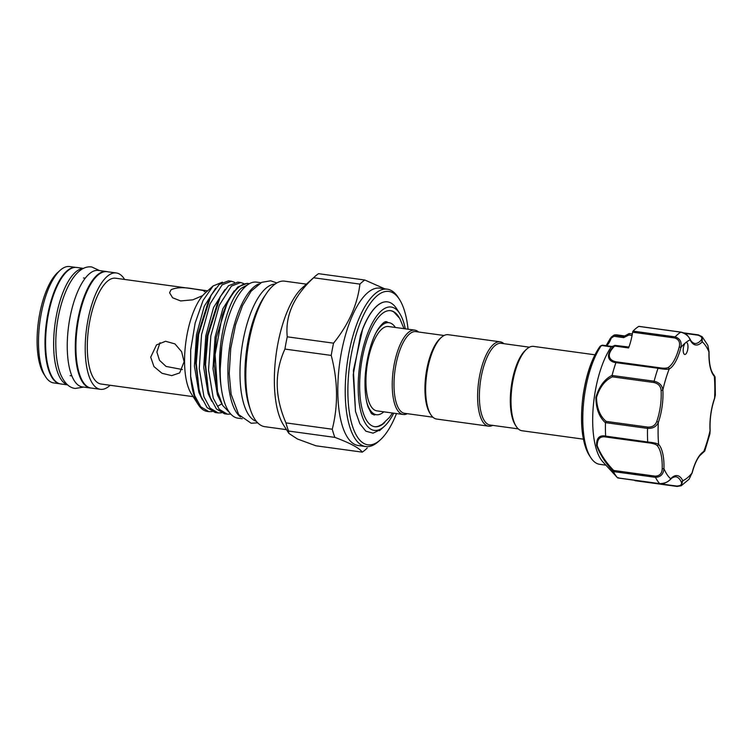 <?xml version="1.0" encoding="UTF-8"?>
<svg xmlns="http://www.w3.org/2000/svg" width="753" height="753" viewBox="0 0 753 753"><rect width="100%" height="100%" fill="white"/><g stroke="black" fill="none" stroke-linecap="round" stroke-linejoin="round"><path stroke-width="1.13" d="M107.453 271.739A58.79 21.95 97.8 0 0 106.418 271.522A58.79 21.95 97.8 0 0 75.291 348.874A58.79 21.95 97.8 0 0 90.464 388.021A58.79 21.95 97.8 0 0 91.518 388.096M106.418 271.522L98.379 270.421A58.79 21.95 97.8 0 0 67.252 347.773A58.79 21.95 97.8 0 0 82.425 386.92L90.464 388.021M83.376 268.492A58.79 21.95 97.8 0 0 53.642 345.909A58.79 21.95 97.8 0 0 67.459 384.755M83.574 268.397L76.731 267.456A58.79 21.95 97.8 0 0 45.594 344.808A58.79 21.95 97.8 0 0 60.777 383.955L67.619 384.896M388.106 322.566A47.364 17.686 97.8 0 0 386.844 321.813L386.327 321.644C386.016 322.03 384.905 319.95 378.74 328.167C370.843 339.387 364.499 364.923 365.007 385.498C365.186 394.374 366.231 401.594 368.142 407.138L371.163 413.162L374.081 414.988A47.364 17.686 97.8 0 0 375.502 414.592M612.095 375.323A80.091 29.904 -82.2 0 1 615.926 362.626C609.864 362.052 603.605 356.461 614.156 345.834L611.238 346.907A65.285 24.378 -82.2 0 0 594.324 397.16A65.285 24.378 -82.2 0 0 602.814 461.805L617.535 477.807A80.091 29.904 -82.2 0 1 613.441 471.651C605.723 463.396 600.094 454.671 596.564 445.494C596.432 438.011 599.463 434.886 605.638 436.109A80.091 29.904 -82.2 0 1 605.459 422.781C599.209 417.162 596.018 408.691 595.887 397.358C599.153 386.449 604.555 379.107 612.095 375.323L612.396 376.839C605.045 380.265 599.755 387.136 596.517 397.443C596.79 408.192 600 416.183 606.156 421.398L647.815 427.102C652.296 427.252 655.27 425.398 656.729 421.558A1.346 0.602 19.5 0 1 658.32 422.433C656.418 426.65 652.823 428.636 647.524 428.391A1.346 0.499 -82.2 0 1 647.561 427.996A1.346 0.499 -82.2 0 1 647.815 427.102M605.638 436.109L647.712 442.011A80.091 29.904 -82.2 0 1 647.524 428.391L605.468 422.631L606.156 421.398M611.238 346.907L601.468 345.429L600.037 346.38A1.346 1.026 -144.1 0 0 599.915 346.512L600.037 346.38A62.988 23.522 97.8 0 0 583.161 395.654A62.988 23.522 97.8 0 0 589.194 455.179L590.681 457.504A65.285 24.378 97.8 0 0 599.652 464.309L605.901 465.166M683.357 348.121A6.062 2.259 97.8 0 0 684.769 354.475A6.062 2.259 97.8 0 0 687.828 348.827A6.062 2.259 97.8 0 0 686.416 342.474A6.062 2.259 97.8 0 0 685.512 342.794A6.062 2.259 97.8 0 0 683.357 348.121M656.729 421.558A32.981 12.312 97.8 0 0 660.39 406.196A32.981 12.312 97.8 0 0 661.096 390.365C660.758 386.233 658.404 383.625 654.056 382.543A1.346 0.499 -82.2 0 1 654.046 381.62A1.346 0.499 -82.2 0 1 654.122 381.225C659.289 382.43 662.198 385.348 662.856 389.96A34.327 12.82 -82.2 0 1 662.122 406.441A34.327 12.82 -82.2 0 1 658.32 422.433A72.015 26.892 97.8 0 0 658.621 444.345A1.346 1.195 137 0 1 657.068 445.437C655.534 444.129 652.522 443.244 648.032 442.783L606.372 437.079C600.273 435.855 597.214 438.745 597.204 445.767C600.696 454.53 606.193 462.756 613.704 470.456L613.441 471.651M601.299 345.618A65.285 24.378 97.8 0 0 584.432 395.805A65.285 24.378 97.8 0 0 590.681 457.504M624.774 335.96L617.366 334.944A65.285 24.378 97.8 0 0 614.072 335.076L623.851 336.469L628.793 333.73L628.887 335.01L623.7 337.636L623.851 336.469L628.793 333.73A1.346 1.29 -90.4 0 1 629.404 333.56A1.346 1.29 -90.4 0 0 629.404 333.56L628.887 335.01L632.078 335.452M583.387 439.159L522.008 430.744A42.573 15.898 -82.2 0 1 516.153 426.311L515.287 424.946A41.227 15.389 -82.2 0 1 511.296 386.317A41.227 15.389 -82.2 0 1 525.528 350.173L526.733 349.091A42.573 15.898 -82.2 0 1 527.222 348.667A42.573 15.898 -82.2 0 1 533.557 346.389L594.945 354.804M516.153 426.311A42.573 15.898 -82.2 0 1 512.031 386.411A42.573 15.898 -82.2 0 1 526.733 349.091M503.898 343.688A42.573 15.898 97.8 0 0 500.152 341.815L448.186 334.699A42.573 15.898 97.8 0 0 441.86 336.977A42.573 15.898 97.8 0 0 441.362 337.4A42.573 15.898 97.8 0 0 426.669 374.721A42.573 15.898 97.8 0 0 430.791 414.621A42.573 15.898 97.8 0 0 436.636 419.054L488.603 426.17A42.573 15.898 97.8 0 0 492.716 425.379M500.152 341.815A42.573 15.898 97.8 0 0 493.817 344.093A42.573 15.898 97.8 0 0 477.816 389.941A42.573 15.898 97.8 0 0 488.603 426.17M529.444 347.189L501.206 343.321A41.227 15.389 97.8 0 0 495.079 345.523A41.227 15.389 97.8 0 0 479.576 389.922A41.227 15.389 97.8 0 0 490.024 425.012L518.262 428.881M441.362 337.4L440.157 338.483A41.227 15.389 97.8 0 0 425.925 374.627A41.227 15.389 97.8 0 0 429.916 413.256L430.791 414.621M432.89 417.19L404.653 413.322A41.227 15.389 -82.2 0 1 394.205 378.232A41.227 15.389 -82.2 0 1 409.707 333.833A41.227 15.389 -82.2 0 1 415.835 331.631L444.082 335.499M407.345 413.689A42.573 15.898 -82.2 0 1 403.231 414.479A42.573 15.898 -82.2 0 1 392.445 378.251A42.573 15.898 -82.2 0 1 408.455 332.402A42.573 15.898 -82.2 0 1 414.781 330.125A42.573 15.898 -82.2 0 1 418.527 331.998M383.804 411.825A46.441 17.338 -82.2 0 1 383.324 412.239A46.441 17.338 -82.2 0 1 376.415 414.715A46.441 17.338 -82.2 0 1 366.73 402.017M376.274 332.318A46.441 17.338 -82.2 0 1 382.11 325.174A46.441 17.338 -82.2 0 1 389.019 322.698A46.441 17.338 -82.2 0 1 395.363 327.47M372.029 414.112A46.441 17.338 97.8 0 0 372.067 414.122L376.415 414.715M403.231 414.479L376.942 410.884A42.573 15.898 -82.2 0 1 366.156 374.655A42.573 15.898 -82.2 0 1 382.157 328.797A42.573 15.898 -82.2 0 1 388.492 326.529L414.781 330.125M403.994 328.647L399.768 318.463L393.998 312.147A58.555 21.865 97.8 0 0 390.412 310.66M384.764 422.452A58.555 21.865 -82.2 0 1 383.484 423.591A58.555 21.865 -82.2 0 1 374.778 426.716A58.555 21.865 -82.2 0 1 359.934 376.886A58.555 21.865 -82.2 0 1 381.95 313.822A58.555 21.865 -82.2 0 1 390.666 310.688A58.555 21.865 -82.2 0 1 399.137 317.493M393.744 413.181A62.254 23.249 -82.2 0 1 384.256 426.443A62.254 23.249 -82.2 0 1 383.531 427.064A62.254 23.249 -82.2 0 1 358.202 388.934A62.254 23.249 -82.2 0 1 381.903 310.349A62.254 23.249 -82.2 0 1 399.721 313.512A62.254 23.249 -82.2 0 1 405.302 328.826M384.256 426.443L380.133 430.132A66.866 24.971 -82.2 0 1 379.418 430.754L380.905 429.417L373.064 433.173L365.854 431.187L359.83 423.713L355.491 411.42L353.213 374.712L360.471 335.292A66.866 24.971 -82.2 0 1 377.601 305.445A66.866 24.971 -82.2 0 1 387.55 301.878A66.866 24.971 -82.2 0 1 396.746 308.843L399.721 313.512M221.194 387.287A64.005 23.898 -82.2 0 1 219.904 372.999L221.824 346.672M247.982 284.559L241.186 288.324C228.244 299.421 217.325 340.469 219.904 372.999M229.787 412.889L222.596 405.34L217.523 391.588L215.113 354.569L222.342 315.309A66.132 24.689 -82.2 0 1 238.833 287.138A66.132 24.689 -82.2 0 1 248.678 283.599A66.132 24.689 -82.2 0 1 249.337 283.721M221.363 412.851L218.097 412.908L210.002 408.051L203.959 396.85L199.272 368.631L201.55 334.661L209.993 303.996L222.126 284.85L231.406 281.236L234.512 282.319M231.406 281.236L228.517 280.841L219.236 284.455L211.038 295.336L198.67 334.266L196.269 363.294L199.065 389.499L201.079 396.454L207.122 407.655L215.217 412.512L218.097 412.908M248.678 283.599L247.078 283.382L237.797 286.997L229.599 297.877L222.342 315.309M230.804 414.094L227.378 414.178L219.283 409.321L213.24 398.121L208.543 369.902L210.831 335.932L219.274 305.266L231.406 286.121L240.687 282.507L243.793 283.589M240.687 282.507L237.797 282.111L228.517 285.726L220.318 296.607L207.941 335.537L205.55 364.565L208.346 390.769L210.36 397.725L216.393 408.926L224.488 413.783L227.378 414.178M222.436 282.168L213.08 285.971L203.065 300.447L195.14 323.084L190.697 349.919L190.622 376.265A66.132 24.689 -82.2 0 0 198.199 404.54A66.132 24.689 -82.2 0 0 207.282 411.43L208.816 411.637L200.722 406.78L194.688 395.579L190.622 376.265M198.199 404.54L191.262 393.668A55.393 20.679 -82.2 0 1 185.897 341.749A55.393 20.679 -82.2 0 1 205.023 293.19L213.08 285.971M193.173 396.652L101.1 384.039A53.407 19.945 -82.2 0 1 87.564 338.596A53.407 19.945 -82.2 0 1 107.641 281.067A53.407 19.945 -82.2 0 1 115.585 278.215L207.659 290.827M202.708 295.571L192.824 299.826L180.635 300.936L172.616 297.774L169.585 292.757L171.053 289.754C176.4 287.269 184.372 287.062 194.952 289.124L202.952 290.432L205.927 292.38M182.405 369.535L166.065 366.438L159.504 360.301L156.878 352.084L160.003 342.69M184.118 361.741L179.647 372.923L171.731 375.625L161.999 373.281L153.96 366.589L150.713 357.167L156.52 344.893L165.556 341.278L174.941 343.895L181.614 351.698L184.118 361.741M110.126 385.282A58.725 21.931 -82.2 0 1 109.11 386.176A58.725 21.931 -82.2 0 1 100.375 389.31A58.725 21.931 -82.2 0 1 85.494 339.33A58.725 21.931 -82.2 0 1 107.575 276.087A58.725 21.931 -82.2 0 1 116.31 272.953A58.725 21.931 -82.2 0 1 124.622 279.457M100.375 389.31L91.094 388.04A58.725 21.931 -82.2 0 1 76.213 338.059A58.725 21.931 -82.2 0 1 98.295 274.817A58.725 21.931 -82.2 0 1 107.03 271.682L116.31 272.953M59.6 383.71A58.725 21.931 -82.2 0 1 45.34 333.08A58.725 21.931 -82.2 0 1 67.365 270.581A58.725 21.931 -82.2 0 1 75.535 267.381M59.741 383.748L53.67 382.919A58.725 21.931 -82.2 0 1 45.604 376.801A58.725 21.931 -82.2 0 1 39.909 321.757A58.725 21.931 -82.2 0 1 60.184 270.28A58.725 21.931 -82.2 0 1 60.871 269.687A58.725 21.931 -82.2 0 1 69.605 266.553L75.677 267.381M258.778 283.956A68.655 25.63 97.8 0 0 227.914 373.516A68.655 25.63 97.8 0 0 240.555 417.011M260.877 282.723L256.538 282.13A68.655 25.63 97.8 0 0 220.187 372.453A68.655 25.63 97.8 0 0 237.901 418.169L242.25 418.762M408.051 329.202A77.399 28.896 97.8 0 0 399.504 299.487A77.399 28.896 97.8 0 0 377.357 295.562A77.399 28.896 97.8 0 0 347.886 393.254A77.399 28.896 97.8 0 0 379.38 440.665A77.399 28.896 97.8 0 0 380.274 439.884A77.399 28.896 97.8 0 0 396.502 413.557M380.274 439.884L378.467 441.503A79.423 29.659 -82.2 0 1 377.545 442.303A79.423 29.659 -82.2 0 1 365.732 446.538A79.423 29.659 -82.2 0 1 345.608 378.947A79.423 29.659 -82.2 0 1 375.474 293.406A79.423 29.659 -82.2 0 1 387.287 289.171A79.423 29.659 -82.2 0 1 398.196 297.444L399.504 299.487M365.732 446.538L358.306 445.522A79.423 29.659 -82.2 0 1 338.191 377.931A79.423 29.659 -82.2 0 1 368.048 292.39A79.423 29.659 -82.2 0 1 379.86 288.154L387.287 289.171M367.2 448.054A89.852 33.546 -82.2 0 1 364.725 450.303A89.852 33.546 -82.2 0 1 362.249 452.139L315.949 445.795L297.407 438.99L288.879 433.399L288.568 431.045L334.878 437.389C350.314 443.15 359.435 448.073 362.249 452.139M384.736 288.823L364.847 280.022L318.547 273.678A89.852 33.546 97.8 0 0 316.072 275.513A89.852 33.546 97.8 0 0 315.027 276.417A89.852 33.546 97.8 0 0 313.596 277.763L359.906 284.107C357.524 304.56 348.743 324.251 333.56 343.17L287.26 336.826C285.058 315.705 293.839 296.014 313.596 277.763M359.906 284.107A89.852 33.546 -82.2 0 1 362.372 281.857A89.852 33.546 -82.2 0 1 364.847 280.022M256.321 421.304A69.389 25.913 -82.2 0 1 240.48 360.461A69.389 25.913 -82.2 0 1 266.421 287.862A69.389 25.913 -82.2 0 1 275.118 284.069M286.479 429.643L264.783 426.669A73.427 27.419 -82.2 0 1 246.184 364.179A73.427 27.419 -82.2 0 1 273.791 285.086A73.427 27.419 -82.2 0 1 284.709 281.17L306.405 284.135M387.494 301.868A66.866 24.971 97.8 0 0 387.437 301.859A66.866 24.971 97.8 0 0 362.758 328.694L353.411 370.42L355.491 411.42M331.226 355.416C337.928 380.858 338.276 405.462 332.261 429.229L285.952 422.885C274.666 396.803 274.318 372.198 284.926 349.072L331.226 355.416A89.852 33.546 -82.2 0 1 333.56 343.17M287.26 336.826A89.852 33.546 97.8 0 0 284.926 349.072M334.878 437.389A89.852 33.546 -82.2 0 1 332.261 429.229M285.952 422.885A89.852 33.546 97.8 0 0 288.568 431.045M288.879 433.408L283.486 424.956A75.582 28.219 -82.2 0 1 276.172 354.117A75.582 28.219 -82.2 0 1 302.264 287.853L315.027 276.417M249.845 407.91A69.389 25.913 -82.2 0 1 265.272 295.223M45.604 376.801L43.862 374.072A56.033 20.924 -82.2 0 1 38.431 321.559A56.033 20.924 -82.2 0 1 57.783 272.435L60.184 270.28M212.082 411.58L208.816 411.637M360.471 335.292L362.758 328.694M374.523 426.678A58.555 21.865 97.8 0 0 378.373 426.217L382.223 424.344L389.414 417.473L392.445 413.002M389.019 322.698L384.67 322.096A46.441 17.338 97.8 0 0 384.632 322.096M658.555 367.615C662.998 368.396 666.132 368.396 667.958 367.624A32.981 12.312 97.8 0 0 679.262 346.869C680.326 342.342 678.801 339.377 674.707 337.975L632.642 332.205A32.981 12.312 -82.2 0 1 628.586 347.952L614.693 346.051C604.377 356.178 611.003 361.308 616.895 361.911L658.555 367.615A1.346 0.499 -82.2 0 0 658.037 368.264L615.926 362.626M681.145 332.205A1.346 0.499 97.8 0 0 680.994 332.12C686.548 333.504 687.32 335.085 690.096 339.132L690.096 339.132C690.934 341.26 692.44 342.709 694.643 343.49A32.981 12.312 97.8 0 0 700.911 340.431C702.784 338.163 701.768 336.412 697.89 335.17L684.571 333.344M623.7 337.636L613.959 336.299L611.238 338.125L611.154 337.212L614.072 335.076M697.89 335.17A1.346 0.499 -82.2 0 1 698.276 334.859A1.346 0.499 -82.2 0 1 698.417 334.944L702.182 336.723L702.22 341.815A34.327 12.82 -82.2 0 1 690.125 339.895C688.929 336.262 685.832 333.683 680.844 332.158L638.779 326.397A1.346 0.499 -82.2 0 1 638.93 326.36A1.346 0.499 -82.2 0 1 639.071 326.435M616.236 476.404L617.592 477.863L659.647 483.624C664.871 483.501 668.551 481.892 670.688 478.786A34.327 12.82 -82.2 0 1 682.783 480.706A72.015 26.892 97.8 0 0 691.988 473.11L689.051 479.247L691.988 473.11A34.327 12.82 -82.2 0 1 703.754 451.508L704.742 451.056L709.91 433.897L710.051 430.641A34.327 12.82 -82.2 0 1 714.597 398.168A72.015 26.892 97.8 0 0 714.286 376.255A1.346 1.195 -43 0 0 714.032 375.163L715.105 377.018L714.286 376.255A34.327 12.82 -82.2 0 1 708.95 351.943L707.867 345.345L702.182 336.723L698.276 334.859L683.555 332.845M632.642 332.205A1.346 0.499 -82.2 0 1 633.066 331.113L675.13 336.883C680.006 338.492 681.945 342.031 680.919 347.491L679.262 346.869M633.066 331.113A80.091 29.904 -82.2 0 1 638.779 326.397M690.096 339.132A1.346 1.092 153.8 0 1 690.125 339.895A72.015 26.892 97.8 0 0 685.512 342.794A72.015 26.892 97.8 0 0 680.919 347.491A34.327 12.82 -82.2 0 1 669.153 369.092C666.97 369.507 663.271 369.234 658.037 368.264A80.091 29.904 -82.2 0 0 654.122 381.225L612.076 375.465M648.032 442.783A1.346 0.499 -82.2 0 1 647.712 442.011C653.02 442.5 656.654 443.282 658.621 444.345A34.327 12.82 -82.2 0 1 663.958 468.667C663.44 474.211 660.607 477.101 655.468 477.336L613.413 471.576M617.535 477.807L618.514 477.694M681.145 481.675A1.346 1.092 153.8 0 0 682.783 480.706L681.211 485.76L677.22 486.41A1.346 0.499 -82.2 0 1 677.06 486.447L677.06 486.447A1.346 0.499 -82.2 0 1 676.768 486.033C680.853 485.883 682.312 484.424 681.145 481.675A32.981 12.312 97.8 0 0 675.789 476.771C673.38 477.016 671.591 477.939 670.434 479.539L670.434 479.539C666.179 483.021 662.631 484.414 659.788 483.708A1.346 0.499 -82.2 0 1 659.647 483.624A80.091 29.904 -82.2 0 1 655.468 477.336A1.346 0.499 -82.2 0 1 655.364 476.16C659.694 475.915 661.972 473.458 662.198 468.799A32.981 12.312 97.8 0 0 657.068 445.437M691.734 473.421L692.054 473.27C694.068 465.57 696.61 459.725 699.688 455.753L703.18 452.506A1.346 1.205 60.2 0 0 703.754 451.508A72.015 26.892 97.8 0 0 710.051 430.641A1.346 0.584 -3.5 0 0 710.154 430.387C709.637 419.421 711.124 408.775 714.625 398.45A1.346 0.602 19.5 0 0 714.597 398.168L715.35 395.052L715.105 377.018M616.067 345.589L614.156 345.834M614.937 345.646A1.346 0.875 36.8 0 0 614.279 345.702L611.351 346.775M602.955 345.382L600.442 346.041M629.734 333.645L629.583 333.57A1.346 1.29 -90.4 0 0 629.414 333.56L628.736 333.739M613.959 336.299L613.968 335.113L610.307 338.408A1.346 0.649 20.5 0 1 611.238 338.125A20.19 7.539 -82.2 0 1 606.636 345.74M611.154 337.212L611.238 338.125M610.325 338.709A1.346 0.649 20.5 0 1 610.307 338.408L606.118 345.674M662.198 468.799L663.958 468.667A72.015 26.892 97.8 0 0 670.688 478.786A1.346 1.101 42.8 0 1 670.434 479.539M676.768 486.033L635.165 480.649M606.372 437.079L605.657 436.251M661.096 390.365A1.346 0.584 -3.5 0 0 662.856 389.96A72.015 26.892 97.8 0 1 669.153 369.092A1.346 1.205 -119.8 0 0 667.958 367.624M615.982 362.504L616.895 361.911M700.911 340.431A1.346 1.101 42.8 0 1 702.22 341.815A72.015 26.892 97.8 0 1 708.95 351.943L708.968 351.679M709.91 433.897L710.154 430.387A1.346 0.584 -3.5 0 0 710.023 430.151M715.35 395.052L714.625 398.45A1.346 0.602 19.5 0 1 714.428 398.648M654.056 382.543L612.396 376.839M215.669 288.258L204.27 306.207L196.495 334.643L194.434 366.146L198.848 392.322L202.453 399.975M224.949 289.529L213.551 307.478L205.776 335.913L203.715 367.417L208.129 393.593L211.734 401.245M234.23 290.799L222.832 308.749L215.057 337.184L212.995 368.688L217.41 394.864L221.476 403.213M211.038 295.336L209.259 298.574L197.785 334.812L195.611 361.647L199.065 389.499M220.318 296.607L218.539 299.845L207.066 336.083L204.891 362.918L208.346 390.769M229.599 297.877L227.811 301.115L216.346 337.353L214.172 364.188L217.523 391.588M674.707 337.975A1.346 0.499 97.8 0 1 675.13 336.883A80.091 29.904 -82.2 0 1 680.844 332.158A1.346 0.499 97.8 0 1 680.994 332.12L638.93 326.36M613.704 470.456L655.364 476.16M99.575 270.591L91.913 267.023C71.704 263.588 54.865 308.561 55.835 345.787C55.995 357.063 57.548 366.513 60.513 374.156C64.372 383.07 69.295 387.833 75.281 388.454L83.621 387.089M589.194 455.179C581.796 441.992 579.754 422.151 583.057 395.636C586.182 374.646 591.802 358.268 599.915 346.512M85.24 278.205L83.479 277.961M257.695 422.838L251.154 423.242L238.701 414.611L231.124 394.205L229.204 373.544L230.757 348.423L235.604 324.675L242.447 305.727L251.116 291.195L261.715 282.319L270.685 280.813L276.85 282.949M71.864 375.898L70.104 375.653M217.523 406.328L221.815 403.89M689.051 479.247L681.201 485.76M614.73 345.345L628.924 347.048M611.944 346.465L602.372 345.156M632.351 333.946L629.612 333.57M703.18 452.506L704.742 451.056M659.788 483.708L617.827 477.957M635.08 480.696L634.403 480.226M635.09 480.696L677.06 486.447L681.211 485.76M714.032 375.163C710.616 371.295 708.959 363.511 709.053 351.811L707.867 345.345"/></g></svg>
